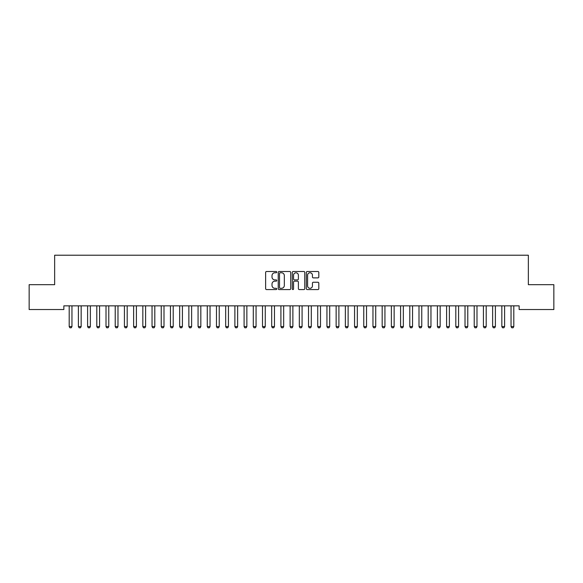 <?xml version="1.0" encoding="UTF-8"?>
<svg xmlns="http://www.w3.org/2000/svg" width="583" height="583" viewBox="0 0 583 583"><rect width="100%" height="100%" fill="white"/><g stroke="black" fill="none" stroke-linecap="round" stroke-linejoin="round"><path stroke-width="0.87" d="M276.772 272.13A0.634 0.634 0 0 0 276.138 271.503L266.54 271.503A0.904 0.904 0 0 0 265.637 272.407L265.637 288.665A0.904 0.904 0 0 0 266.54 289.569L276.138 289.569A0.634 0.634 0 0 0 276.772 288.942A0.634 0.634 0 0 0 276.138 288.308L274.899 288.308A2.893 2.893 0 0 1 272.006 285.415L272.006 284.059A2.893 2.893 0 0 1 274.899 281.166L276.138 281.166A0.634 0.634 0 0 0 276.772 280.54A0.634 0.634 0 0 0 276.138 279.906L274.899 279.906A2.893 2.893 0 0 1 272.006 277.012L272.006 275.657A2.893 2.893 0 0 1 274.899 272.764L276.138 272.764A0.634 0.634 0 0 0 276.772 272.13M317.91 277.872A0.904 0.904 0 0 0 318.814 276.969L318.814 272.407A0.904 0.904 0 0 0 317.91 271.503L307.241 271.503A0.904 0.904 0 0 0 306.337 272.407L306.337 288.665A0.904 0.904 0 0 0 307.241 289.569L317.91 289.569A0.904 0.904 0 0 0 318.814 288.665L318.814 283.156A0.904 0.904 0 0 0 317.91 282.252L313.341 282.252A0.904 0.904 0 0 0 312.437 283.156L312.437 285.889A2.419 2.419 0 0 1 310.025 288.308A2.419 2.419 0 0 1 307.605 285.889L307.605 275.183A2.419 2.419 0 0 1 310.025 272.764A2.419 2.419 0 0 1 312.437 275.183L312.437 276.969A0.904 0.904 0 0 0 313.341 277.872L317.91 277.872M519.147 305.849L63.853 305.849L63.853 309.537L29.15 309.537L29.15 284.679L54.649 284.679L54.649 255.223L528.351 255.223L528.351 284.679L553.85 284.679L553.85 309.537L519.147 309.537L519.147 305.849M290.713 272.407A0.904 0.904 0 0 0 289.809 271.503L279.14 271.503A0.904 0.904 0 0 0 278.237 272.407L278.237 288.665A0.904 0.904 0 0 0 279.14 289.569L289.809 289.569A0.904 0.904 0 0 0 290.713 288.665L290.713 272.407M293.191 271.503L303.86 271.503A0.904 0.904 0 0 1 304.763 272.407L304.763 288.665A0.904 0.904 0 0 1 303.86 289.569L299.29 289.569A0.904 0.904 0 0 1 298.387 288.665L298.387 282.07A0.904 0.904 0 0 0 297.483 281.166L294.459 281.166A0.904 0.904 0 0 0 293.555 282.07L293.555 288.942A0.634 0.634 0 0 1 292.921 289.569A0.634 0.634 0 0 1 292.287 288.942L292.287 272.407A0.904 0.904 0 0 1 293.191 271.503M280.139 272.764A0.634 0.634 0 0 0 279.505 273.398L279.505 287.674A0.634 0.634 0 0 0 280.139 288.308L281.451 288.308A2.893 2.893 0 0 0 284.336 285.415L284.336 275.657A2.893 2.893 0 0 0 281.451 272.764L280.139 272.764M298.387 275.227A2.419 2.419 0 0 0 295.975 272.808A2.419 2.419 0 0 0 293.555 275.227L293.555 279.002A0.904 0.904 0 0 0 294.459 279.906L297.483 279.906A0.904 0.904 0 0 0 298.387 279.002L298.387 275.227M69.085 305.849L69.151 306.053A0.918 0.918 -179.4 0 1 69.195 306.33L69.195 326.582L71.957 326.582L71.957 306.33A0.918 0.918 -179.4 0 1 72.001 306.053L72.059 305.849M71.957 326.582L71.264 327.777L69.88 327.777L69.195 326.582M78.29 305.849L78.355 306.053A0.918 0.918 -179.4 0 1 78.399 306.33L78.399 326.582L81.161 326.582L81.161 306.33A0.918 0.918 -179.4 0 1 81.205 306.053L81.263 305.849M81.161 326.582L80.469 327.777L79.091 327.777L78.399 326.582M87.494 305.849L87.559 306.053A0.918 0.918 -179.4 0 1 87.603 306.33L87.603 326.582L90.365 326.582L90.365 306.33A0.918 0.918 -179.4 0 1 90.409 306.053L90.474 305.849M90.365 326.582L89.673 327.777L88.295 327.777L87.603 326.582M96.705 305.849L96.763 306.053A0.918 0.918 -179.4 0 1 96.807 306.33L96.807 326.582L99.569 326.582L99.569 306.33A0.918 0.918 -179.4 0 1 99.613 306.053L99.678 305.849M99.569 326.582L98.877 327.777L97.499 327.777L96.807 326.582M105.909 305.849L105.968 306.053A0.918 0.918 -179.4 0 1 106.011 306.33L106.011 326.582L108.773 326.582L108.773 306.33A0.918 0.918 -179.4 0 1 108.817 306.053L108.883 305.849M108.773 326.582L108.088 327.777L106.704 327.777L106.011 326.582M115.113 305.849L115.179 306.053A0.918 0.918 -179.4 0 1 115.223 306.33L115.223 326.582L117.977 326.582L117.977 306.33A0.918 0.918 -179.4 0 1 118.021 306.053L118.087 305.849M117.977 326.582L117.292 327.777L115.908 327.777L115.223 326.582M124.317 305.849L124.383 306.053A0.918 0.918 -179.4 0 1 124.427 306.33L124.427 326.582L127.189 326.582L127.189 306.33A0.918 0.918 -179.4 0 1 127.232 306.053L127.291 305.849M127.189 326.582L126.496 327.777L125.112 327.777L124.427 326.582M133.522 305.849L133.587 306.053A0.918 0.918 -179.4 0 1 133.631 306.33L133.631 326.582L136.393 326.582L136.393 306.33A0.918 0.918 -179.4 0 1 136.437 306.053L136.495 305.849M136.393 326.582L135.701 327.777L134.323 327.777L133.631 326.582M142.726 305.849L142.791 306.053A0.918 0.918 -179.4 0 1 142.835 306.33L142.835 326.582L145.597 326.582L145.597 306.33A0.918 0.918 -179.4 0 1 145.641 306.053L145.706 305.849M145.597 326.582L144.905 327.777L143.527 327.777L142.835 326.582M151.937 305.849L151.995 306.053A0.918 0.918 -179.4 0 1 152.039 306.33L152.039 326.582L154.801 326.582L154.801 306.33A0.918 0.918 -179.4 0 1 154.845 306.053L154.91 305.849M154.801 326.582L154.109 327.777L152.731 327.777L152.039 326.582M161.141 305.849L161.2 306.053A0.918 0.918 -179.4 0 1 161.243 306.33L161.243 326.582L164.005 326.582L164.005 306.33A0.918 0.918 -179.4 0 1 164.049 306.053L164.114 305.849M164.005 326.582L163.32 327.777L161.936 327.777L161.243 326.582M170.345 305.849L170.411 306.053A0.918 0.918 -179.4 0 1 170.447 306.33L170.447 326.582L173.209 326.582L173.209 306.33A0.918 0.918 -179.4 0 1 173.253 306.053L173.319 305.849M173.209 326.582L172.524 327.777L171.14 327.777L170.447 326.582M179.549 305.849L179.615 306.053A0.918 0.918 -179.4 0 1 179.659 306.33L179.659 326.582L182.421 326.582L182.421 306.33A0.918 0.918 -179.4 0 1 182.464 306.053L182.523 305.849M182.421 326.582L181.728 327.777L180.344 327.777L179.659 326.582M188.754 305.849L188.819 306.053A0.918 0.918 -179.4 0 1 188.863 306.33L188.863 326.582L191.625 326.582L191.625 306.33A0.918 0.918 -179.4 0 1 191.669 306.053L191.727 305.849M191.625 326.582L190.933 327.777L189.555 327.777L188.863 326.582M197.958 305.849L198.023 306.053A0.918 0.918 -179.4 0 1 198.067 306.33L198.067 326.582L200.829 326.582L200.829 306.33A0.918 0.918 -179.4 0 1 200.873 306.053L200.938 305.849M200.829 326.582L200.137 327.777L198.759 327.777L198.067 326.582M207.162 305.849L207.227 306.053A0.918 0.918 -179.4 0 1 207.271 306.33L207.271 326.582L210.033 326.582L210.033 306.33A0.918 0.918 -179.4 0 1 210.077 306.053L210.142 305.849M210.033 326.582L209.341 327.777L207.963 327.777L207.271 326.582M216.373 305.849L216.431 306.053A0.918 0.918 -179.4 0 1 216.475 306.33L216.475 326.582L219.237 326.582L219.237 306.33A0.918 0.918 -179.4 0 1 219.281 306.053L219.346 305.849M219.237 326.582L218.545 327.777L217.167 327.777L216.475 326.582M225.577 305.849L225.636 306.053A0.918 0.918 -179.4 0 1 225.679 306.33L225.679 326.582L228.441 326.582L228.441 306.33A0.918 0.918 -179.4 0 1 228.485 306.053L228.551 305.849M228.441 326.582L227.756 327.777L226.372 327.777L225.679 326.582M234.781 305.849L234.847 306.053A0.918 0.918 -179.4 0 1 234.891 306.33L234.891 326.582L237.653 326.582L237.653 306.33A0.918 0.918 -179.4 0 1 237.689 306.053L237.755 305.849M237.653 326.582L236.96 327.777L235.576 327.777L234.891 326.582M243.986 305.849L244.051 306.053A0.918 0.918 -179.4 0 1 244.095 306.33L244.095 326.582L246.857 326.582L246.857 306.33A0.918 0.918 -179.4 0 1 246.901 306.053L246.959 305.849M246.857 326.582L246.164 327.777L244.78 327.777L244.095 326.582M253.19 305.849L253.255 306.053A0.918 0.918 -179.4 0 1 253.299 306.33L253.299 326.582L256.061 326.582L256.061 306.33A0.918 0.918 -179.4 0 1 256.105 306.053L256.163 305.849M256.061 326.582L255.369 327.777L253.991 327.777L253.299 326.582M262.394 305.849L262.459 306.053A0.918 0.918 -179.4 0 1 262.503 306.33L262.503 326.582L265.265 326.582L265.265 306.33A0.918 0.918 -179.4 0 1 265.309 306.053L265.374 305.849M265.265 326.582L264.573 327.777L263.195 327.777L262.503 326.582M271.605 305.849L271.663 306.053A0.918 0.918 -179.4 0 1 271.707 306.33L271.707 326.582L274.469 326.582L274.469 306.33A0.918 0.918 -179.4 0 1 274.513 306.053L274.578 305.849M274.469 326.582L273.777 327.777L272.399 327.777L271.707 326.582M280.809 305.849L280.868 306.053A0.918 0.918 -179.4 0 1 280.911 306.33L280.911 326.582L283.673 326.582L283.673 306.33A0.918 0.918 -179.4 0 1 283.717 306.053L283.783 305.849M283.673 326.582L282.988 327.777L281.604 327.777L280.911 326.582M290.013 305.849L290.079 306.053A0.918 0.918 -179.4 0 1 290.123 306.33L290.123 326.582L292.877 326.582L292.877 306.33A0.918 0.918 -179.4 0 1 292.921 306.053L292.987 305.849M292.877 326.582L292.192 327.777L290.808 327.777L290.123 326.582M299.217 305.849L299.283 306.053A0.918 0.918 -179.4 0 1 299.327 306.33L299.327 326.582L302.089 326.582L302.089 306.33A0.918 0.918 -179.4 0 1 302.132 306.053L302.191 305.849M302.089 326.582L301.396 327.777L300.012 327.777L299.327 326.582M308.422 305.849L308.487 306.053A0.918 0.918 -179.4 0 1 308.531 306.33L308.531 326.582L311.293 326.582L311.293 306.33A0.918 0.918 -179.4 0 1 311.337 306.053L311.395 305.849M311.293 326.582L310.601 327.777L309.223 327.777L308.531 326.582M317.626 305.849L317.691 306.053A0.918 0.918 -179.4 0 1 317.735 306.33L317.735 326.582L320.497 326.582L320.497 306.33A0.918 0.918 -179.4 0 1 320.541 306.053L320.606 305.849M320.497 326.582L319.805 327.777L318.427 327.777L317.735 326.582M326.837 305.849L326.895 306.053A0.918 0.918 -179.4 0 1 326.939 306.33L326.939 326.582L329.701 326.582L329.701 306.33A0.918 0.918 -179.4 0 1 329.745 306.053L329.81 305.849M329.701 326.582L329.009 327.777L327.631 327.777L326.939 326.582M336.041 305.849L336.099 306.053A0.918 0.918 -179.4 0 1 336.143 306.33L336.143 326.582L338.905 326.582L338.905 306.33A0.918 0.918 -179.4 0 1 338.949 306.053L339.014 305.849M338.905 326.582L338.22 327.777L336.836 327.777L336.143 326.582M345.245 305.849L345.311 306.053A0.918 0.918 -179.4 0 1 345.347 306.33L345.347 326.582L348.109 326.582L348.109 306.33A0.918 0.918 -179.4 0 1 348.153 306.053L348.219 305.849M348.109 326.582L347.424 327.777L346.04 327.777L345.347 326.582M354.449 305.849L354.515 306.053A0.918 0.918 -179.4 0 1 354.559 306.33L354.559 326.582L357.321 326.582L357.321 306.33A0.918 0.918 -179.4 0 1 357.364 306.053L357.423 305.849M357.321 326.582L356.628 327.777L355.244 327.777L354.559 326.582M363.654 305.849L363.719 306.053A0.918 0.918 -179.4 0 1 363.763 306.33L363.763 326.582L366.525 326.582L366.525 306.33A0.918 0.918 -179.4 0 1 366.569 306.053L366.627 305.849M366.525 326.582L365.832 327.777L364.455 327.777L363.763 326.582M372.858 305.849L372.923 306.053A0.918 0.918 -179.4 0 1 372.967 306.33L372.967 326.582L375.729 326.582L375.729 306.33A0.918 0.918 -179.4 0 1 375.773 306.053L375.838 305.849M375.729 326.582L375.037 327.777L373.659 327.777L372.967 326.582M382.062 305.849L382.127 306.053A0.918 0.918 -179.4 0 1 382.171 306.33L382.171 326.582L384.933 326.582L384.933 306.33A0.918 0.918 -179.4 0 1 384.977 306.053L385.042 305.849M384.933 326.582L384.241 327.777L382.863 327.777L382.171 326.582M391.273 305.849L391.331 306.053A0.918 0.918 -179.4 0 1 391.375 306.33L391.375 326.582L394.137 326.582L394.137 306.33A0.918 0.918 -179.4 0 1 394.181 306.053L394.246 305.849M394.137 326.582L393.445 327.777L392.067 327.777L391.375 326.582M400.477 305.849L400.536 306.053A0.918 0.918 -179.4 0 1 400.579 306.33L400.579 326.582L403.341 326.582L403.341 306.33A0.918 0.918 -179.4 0 1 403.385 306.053L403.451 305.849M403.341 326.582L402.656 327.777L401.272 327.777L400.579 326.582M409.681 305.849L409.747 306.053A0.918 0.918 -179.4 0 1 409.791 306.33L409.791 326.582L412.553 326.582L412.553 306.33A0.918 0.918 -179.4 0 1 412.589 306.053L412.655 305.849M412.553 326.582L411.86 327.777L410.476 327.777L409.791 326.582M418.885 305.849L418.951 306.053A0.918 0.918 -179.4 0 1 418.995 306.33L418.995 326.582L421.757 326.582L421.757 306.33A0.918 0.918 -179.4 0 1 421.8 306.053L421.859 305.849M421.757 326.582L421.064 327.777L419.68 327.777L418.995 326.582M428.09 305.849L428.155 306.053A0.918 0.918 -179.4 0 1 428.199 306.33L428.199 326.582L430.961 326.582L430.961 306.33A0.918 0.918 -179.4 0 1 431.005 306.053L431.063 305.849M430.961 326.582L430.269 327.777L428.891 327.777L428.199 326.582M437.294 305.849L437.359 306.053A0.918 0.918 -179.4 0 1 437.403 306.33L437.403 326.582L440.165 326.582L440.165 306.33A0.918 0.918 -179.4 0 1 440.209 306.053L440.274 305.849M440.165 326.582L439.473 327.777L438.095 327.777L437.403 326.582M446.505 305.849L446.563 306.053A0.918 0.918 -179.4 0 1 446.607 306.33L446.607 326.582L449.369 326.582L449.369 306.33A0.918 0.918 -179.4 0 1 449.413 306.053L449.478 305.849M449.369 326.582L448.677 327.777L447.299 327.777L446.607 326.582M455.709 305.849L455.768 306.053A0.918 0.918 -179.4 0 1 455.811 306.33L455.811 326.582L458.573 326.582L458.573 306.33A0.918 0.918 -179.4 0 1 458.617 306.053L458.683 305.849M458.573 326.582L457.888 327.777L456.504 327.777L455.811 326.582M464.913 305.849L464.979 306.053A0.918 0.918 -179.4 0 1 465.023 306.33L465.023 326.582L467.777 326.582L467.777 306.33A0.918 0.918 -179.4 0 1 467.821 306.053L467.887 305.849M467.777 326.582L467.092 327.777L465.708 327.777L465.023 326.582M474.117 305.849L474.183 306.053A0.918 0.918 -179.4 0 1 474.227 306.33L474.227 326.582L476.989 326.582L476.989 306.33A0.918 0.918 -179.4 0 1 477.032 306.053L477.091 305.849M476.989 326.582L476.296 327.777L474.912 327.777L474.227 326.582M483.322 305.849L483.387 306.053A0.918 0.918 -179.4 0 1 483.431 306.33L483.431 326.582L486.193 326.582L486.193 306.33A0.918 0.918 -179.4 0 1 486.237 306.053L486.295 305.849M486.193 326.582L485.501 327.777L484.123 327.777L483.431 326.582M492.526 305.849L492.591 306.053A0.918 0.918 -179.4 0 1 492.635 306.33L492.635 326.582L495.397 326.582L495.397 306.33A0.918 0.918 -179.4 0 1 495.441 306.053L495.506 305.849M495.397 326.582L494.705 327.777L493.327 327.777L492.635 326.582M501.737 305.849L501.795 306.053A0.918 0.918 -179.4 0 1 501.839 306.33L501.839 326.582L504.601 326.582L504.601 306.33A0.918 0.918 -179.4 0 1 504.645 306.053L504.71 305.849M504.601 326.582L503.909 327.777L502.531 327.777L501.839 326.582M510.941 305.849L511 306.053A0.918 0.918 -179.4 0 1 511.043 306.33L511.043 326.582L513.805 326.582L513.805 306.33A0.918 0.918 -179.4 0 1 513.849 306.053L513.915 305.849M513.805 326.582L513.12 327.777L511.736 327.777L511.043 326.582"/></g></svg>
